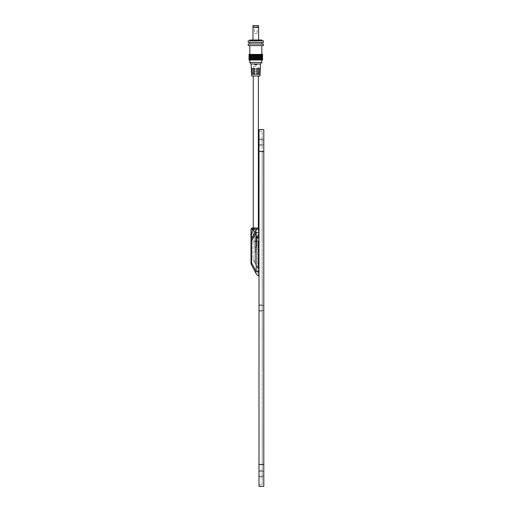 <?xml version="1.0" encoding="UTF-8"?>
<svg xmlns="http://www.w3.org/2000/svg" width="512" height="512" viewBox="0 0 512 512"><rect width="100%" height="100%" fill="white"/><g stroke="black" fill="none" stroke-linecap="round" stroke-linejoin="round"><path stroke-width="0.38" stroke-dasharray="2.56 1.92" d="M259.002 151.52L262.202 151.52L259.002 151.52L259.002 131.2L262.202 131.2L262.202 151.52L262.202 131.2L259.002 131.2L259.002 464.48L259.002 129.6L263.802 129.6L263.802 151.52L259.002 151.52L259.002 484.8L262.202 484.8L262.202 151.52L262.202 484.8L259.002 484.8L259.002 464.48L263.802 464.48L263.802 486.4L259.002 486.4L259.002 464.48M262.202 142.24L262.202 139.04L262.202 142.24M262.202 473.76L262.202 470.56L262.202 473.76M262.202 308L262.202 304.8L262.202 308M259.002 142.24L259.002 139.04L259.002 142.24M259.002 473.76L259.002 470.56L259.002 473.76M259.002 308L259.002 304.8L259.002 308M262.202 373.888L262.234 404.832L262.202 373.888M262.202 243.712L262.234 274.656L262.202 243.712M262.202 150.88L262.234 177.024L262.202 150.88M262.202 307.2L262.234 302.4L262.202 307.2M262.202 302.4L262.234 276.256L262.202 302.4M262.202 406.432L262.234 437.376L262.202 406.432M262.202 341.344L262.234 372.288L262.202 341.344M262.202 211.168L262.234 242.112L262.202 211.168M262.202 178.624L262.234 209.568L262.202 178.624M262.202 313.6L262.234 339.744L262.202 313.6M262.202 465.12L262.234 438.976L262.202 465.12M263.802 464.48L263.802 151.52M263.802 308L263.802 305.6L263.802 308M263.802 473.76L263.802 471.36L263.802 473.76M263.802 142.24L263.802 139.84L263.802 142.24M254.931 262.874L252.998 259.155L254.931 262.874M255.04 262.918L255.002 241.318L255.002 262.918L255.002 241.318L255.002 262.918L258.336 268.902L255.04 262.918L255.04 241.318L258.336 241.318L259.002 240.678A0.32 0.32 0 0 1 258.682 240.998L255.04 241.318L255.04 262.918M255.04 263.072L258.054 268.73L255.04 263.072M259.002 241.318L259.002 268.582L258.682 240.998A0.32 0.32 0 0 0 259.002 240.678A0.32 0.32 0 0 1 258.682 240.998L253.158 240.998L258.682 240.998L259.002 269.222L259.002 268.582L258.336 268.582L259.002 269.222L258.336 268.902L258.682 268.902L259.002 241.318M252.998 259.155L254.95 262.726L252.998 259.155L252.998 240.998L252.998 259.155M255.034 240.998L252.998 240.998L255.034 240.998M255.098 241.094L254.95 262.726L255.002 241.318A0.32 0.32 0 0 1 255.322 240.998A0.32 0.32 0 0 0 255.002 241.318L258.054 241.318L255.059 241.139M258.95 238.272L258.714 238.086C257.523 237.306 257.523 236.531 258.714 235.757L258.918 235.443C257.805 235.93 257.517 236.71 258.042 237.798L259.002 238.304L258.042 237.798C257.517 236.71 257.805 235.923 258.918 235.443L258.714 235.757C257.523 236.531 257.523 237.312 258.714 238.086L258.963 233.568L256.787 237.651L257.069 238.118L258.323 238.118L257.069 238.118L256.787 237.651L257.069 238.118L256.787 237.651L259.002 233.421L256.787 237.651L257.069 238.118L258.682 238.118A0.32 0.32 0 0 1 259.002 238.438A0.32 0.32 0 0 0 258.682 238.118L257.069 238.118L256.787 237.651L258.963 233.568L259.002 238.355M259.002 274.202L258.746 273.888A1.203 1.203 0 0 1 257.798 272.717A1.203 1.203 0 0 0 258.746 273.888L259.002 233.722L258.746 273.888A1.203 1.203 0 0 1 259.002 271.52A1.203 1.203 0 0 0 257.798 272.717A1.203 1.203 0 0 1 259.002 271.52M257.811 237.056A1.197 1.197 0 0 1 257.798 236.922L257.798 238.899L259.002 238.899L257.798 238.899L257.798 270.317L258.746 270.317L257.798 270.317L257.798 238.899L258.746 238.899L257.798 238.899L257.798 236.922A1.197 1.197 0 0 1 258.714 235.757A1.197 1.197 0 0 0 257.798 236.922A1.197 1.197 0 0 1 258.714 235.757A1.197 1.197 0 0 0 258.714 238.086L257.811 237.056A1.197 1.197 0 0 0 258.714 238.086A1.197 1.197 0 0 1 257.798 236.922A1.197 1.197 0 0 0 258.714 238.086M259.002 233.421L259.002 234.778M259.002 229.043L259.002 240.678L259.002 228L259.002 229.043L255.802 229.043L255.802 240.998L255.802 229.043L253.158 229.043L259.002 229.043M259.002 232.8L259.002 276L259.002 232.8L256.154 232.595A4.8 3.174 28.1 0 1 256.154 230.336A4.8 4.8 0 0 1 258.982 228.006C258.662 228.352 258.662 229.882 258.982 232.595M251.379 239.11L251.565 238.938A4.8 4.8 0 0 0 251.002 241.203A4.8 4.8 0 0 1 251.565 238.944L254.438 233.555C254.97 232.403 254.33 230.899 252.525 229.043L251.379 235.482L251.002 241.197M259.002 271.2L256.154 271.405L256.154 232.595L251.565 241.203A4.8 3.174 28.1 0 1 251.565 238.944A4.8 4.8 0 0 0 251.002 241.203L251.565 241.203L251.565 262.797L256.154 271.405A4.8 3.174 -28.1 0 0 256.154 273.664A4.8 4.8 0 0 0 258.982 275.994L259.002 276M251.002 262.797A4.8 4.8 0 0 0 251.565 265.056A4.8 3.174 151.9 0 1 251.565 262.797L251.002 262.797L251.002 241.203A4.8 4.8 0 0 1 251.565 238.944L254.438 233.555L251.565 238.938M258.982 271.405C258.662 274.118 258.662 275.648 258.982 275.994M258.861 228.045L256.154 230.336L259.002 228L255.802 228.051L258.982 228.006M251.002 229.043L253.024 228.723L256.154 230.336L254.438 233.555M253.024 228.723L257.965 228M252.038 228L259.002 228L252.122 228L255.802 228L255.802 229.043L255.802 228M255.802 76L253.242 76L255.802 76M255.802 236L258.362 236L255.802 236M260.518 64L256.602 64L256.602 64.8L256.602 64L256.602 64.8L255.002 64.8L255.802 64.8L255.002 64.8L255.002 64L251.078 64M251.642 76L259.962 76M255.002 64L255.002 64.8L255.002 64L256.602 64M255.002 73.203L251.584 73.203L251.642 74.4L255.002 74.4L255.002 73.197L255.002 74.4L255.002 73.203L251.584 73.203L255.002 73.203M255.002 70.797L255.002 72L255.002 70.797L251.469 70.797L251.526 72L255.002 72L251.526 72L255.002 72L255.002 70.797L251.469 70.797L255.002 70.797M256.602 72L260.07 72L260.128 70.797L256.602 70.797L256.602 72L256.602 70.797L260.128 70.797L256.602 70.797L256.602 72L260.07 72L256.602 72M255.002 68.403L255.002 69.6L255.002 68.397L255.002 69.6L251.411 69.6L255.002 69.6L251.411 69.6L251.354 68.403L255.002 68.403M256.602 74.4L256.602 73.203L260.013 73.203L256.602 73.203L260.013 73.203L259.962 74.4L256.602 74.4L256.602 73.197L256.602 74.4L259.962 74.4L256.602 74.4M256.602 69.6L260.186 69.6L260.243 68.403L256.602 68.403L260.243 68.403L256.602 68.403L256.602 69.6L256.602 68.397L256.602 69.6L260.186 69.6L256.602 69.6M251.642 74.4L255.002 74.4L251.642 74.4M261.798 62.4L249.798 62.4M249.798 60L261.798 60L249.798 60M262.598 60L248.998 60M262.598 59.2L248.998 59.2M249.798 59.2L261.798 59.2L249.798 59.2M249.798 58.4L261.798 58.4L249.798 58.4M262.598 58.4L248.998 58.4M262.598 57.6L248.998 57.6M249.798 57.6L261.798 57.6L249.798 57.6M249.798 56.8L261.798 56.8L249.798 56.8M262.598 56.8L248.998 56.8M262.598 56L248.998 56M249.798 56L261.798 56L249.798 56M249.798 55.2L261.798 55.2L249.798 55.2M262.598 55.2L248.998 55.2M262.598 54.4L248.998 54.4M249.798 54.4L261.798 54.4L249.798 54.4M249.798 45.6L261.798 45.6L249.798 45.6M263.398 45.6L248.198 45.6M263.398 44L248.198 44M249.798 44L261.798 44L249.798 44M249.798 42.4L261.798 42.4L249.798 42.4M263.398 42.4L248.198 42.4M263.398 40.8L248.198 40.8M249.798 40.8L261.798 40.8L249.798 40.8M261.798 40L249.798 40M252.998 40L258.598 40L252.998 40M258.598 27.36L252.998 27.36M253.158 27.36L258.438 27.36L253.158 27.36M253.158 27.2L258.438 27.2L253.158 27.2M258.598 27.2L252.998 27.2M258.598 25.6L252.998 25.6M253.158 25.6L258.438 25.6L253.158 25.76M253.318 25.76L258.278 25.76L253.318 25.6M254.522 25.6L257.082 25.6L254.522 25.6L254.522 33.6L257.082 33.6L254.522 33.6M257.082 25.6L257.082 33.6M255.802 252L255.2 252L255.802 252M255.802 247.2L254.842 247.2L255.802 247.2M255.802 66.4L253.242 66.4L255.802 66.4M255.802 74.4L258.362 74.4L255.802 74.4M258.336 241.318L258.682 241.318L258.336 241.318L258.336 268.582L258.336 241.318M258.054 268.582L258.054 241.318L258.054 268.582M258.042 237.798L256.787 237.798L258.963 233.722L256.787 237.798L258.042 237.798M257.798 270.317L259.002 270.317L257.798 270.317L257.798 272.717L257.798 270.317M258.682 237.798L257.069 237.798L258.682 234.778L258.682 238.118L258.682 234.778L257.069 237.798L258.682 237.798M262.202 139.04L259.002 139.04L262.202 139.04M262.202 145.44L259.002 145.44L262.202 145.44M262.202 470.56L259.002 470.56L262.202 470.56M262.202 476.96L259.002 476.96L262.202 476.96M262.202 304.8L259.002 304.8L262.202 304.8M262.202 311.2L259.002 311.2L262.202 311.2M259.002 310.4L263.802 310.4L259.002 310.4M259.002 305.6L263.802 305.6L259.002 305.6M259.002 476.16L263.802 476.16L259.002 476.16M259.002 471.36L263.802 471.36L259.002 471.36M259.002 144.64L263.802 144.64L259.002 144.64M259.002 139.84L263.802 139.84L259.002 139.84M256.787 237.651L257.037 238.118A0.32 0.32 0 0 0 257.037 238.118A0.32 0.32 0 0 1 256.787 237.651M252.122 228L253.158 229.043L253.158 240.998M258.362 236L258.362 228M253.242 236L253.242 228M256.397 252L256.397 247.2L256.397 252M255.2 252L255.2 247.2L255.2 252M256.762 247.2L256.762 236L256.762 247.2M254.842 247.2L254.842 236L254.842 247.2M258.362 74.4L258.362 66.4M253.242 74.4L253.242 66.4"/><path stroke-width="0.77" d="M263.802 129.6L259.002 129.6L259.002 151.52L263.802 151.52L263.802 129.6M259.002 464.48L259.002 486.4L263.802 486.4L263.802 464.48L259.002 464.48L259.002 151.52M263.802 151.52L263.802 464.48M259.002 232.8L258.982 232.595C258.662 229.882 258.662 228.352 258.982 228.006A4.8 4.8 0 0 0 256.154 230.336L251.379 239.11A9.6 7.155 -151.9 0 0 251.379 235.482A9.6 7.155 -151.9 0 1 251.379 239.11L251.002 241.203A4.8 4.8 0 0 1 251.565 238.944A4.8 3.174 28.1 0 0 251.565 241.203L256.154 232.595L256.154 271.405A4.8 3.174 151.9 0 0 256.154 273.664L251.565 265.056L256.154 273.664A4.8 4.8 0 0 0 258.982 275.994C258.662 275.648 258.662 274.118 258.982 271.405L259.002 271.2M258.982 271.405L256.154 271.405L251.565 262.797A4.8 3.174 151.9 0 0 251.565 265.056A4.8 4.8 0 0 1 251.002 262.797L251.565 262.797L251.565 241.203L251.002 241.203L251.002 262.797M258.982 228.006L255.802 228.051L253.024 228.723L256.154 230.336A4.8 3.174 28.1 0 0 256.154 232.595L258.982 232.595M251.379 235.482L251.002 240.006L251.002 229.043L252.525 229.043L251.379 235.482M251.379 239.11L251.002 240M257.965 228L258.861 228.045M254.438 233.555C254.97 232.403 254.33 230.899 252.525 229.043L253.024 228.723M255.802 228L252.038 228L251.002 229.037M255.002 64L255.002 64.8L256.602 64.8L256.602 64L260.518 64L259.962 76L251.642 76L251.078 64L256.602 64M255.002 72L251.526 72L251.469 70.797L255.002 70.797L255.002 72M255.002 69.6L251.411 69.6L251.354 68.403L255.002 68.403L255.002 69.6M256.602 73.203L260.013 73.203L259.962 74.4L256.602 74.4L256.602 73.203M255.002 74.4L255.002 73.203L251.584 73.203L251.642 74.4L255.002 74.4M256.602 68.403L256.602 69.6L260.186 69.6L260.243 68.403L256.602 68.403M256.602 70.797L256.602 72L260.07 72L260.128 70.797L256.602 70.797M251.078 64L249.798 62.4L261.798 62.4L260.518 64M261.798 60L261.798 62.4M248.998 60L262.598 60L262.598 59.2L248.998 59.2L248.998 60M261.798 58.4L261.798 59.2M248.998 58.4L262.598 58.4L262.598 57.6L248.998 57.6L248.998 58.4M261.798 56.8L261.798 57.6M248.998 56.8L262.598 56.8L262.598 56L248.998 56L248.998 56.8M261.798 55.2L261.798 56M248.998 55.2L262.598 55.2L262.598 54.4L248.998 54.4L248.998 55.2M261.798 45.6L261.798 54.4M248.198 45.6L263.398 45.6L263.398 44L248.198 44L248.198 45.6M261.798 42.4L261.798 44M248.198 42.4L263.398 42.4L263.398 40.8L248.198 40.8L248.198 42.4M249.798 40.8L249.798 40L261.798 40L261.798 40.8M252.998 40L252.998 27.36L258.598 27.36L258.598 40M252.998 27.2L258.598 27.2L258.598 25.6L252.998 25.6L252.998 27.2M258.362 228L258.362 76M253.242 228L253.242 76M249.798 62.4L249.798 60M249.798 59.2L249.798 58.4M249.798 57.6L249.798 56.8M249.798 56L249.798 55.2M249.798 54.4L249.798 45.6M249.798 44L249.798 42.4"/></g></svg>
